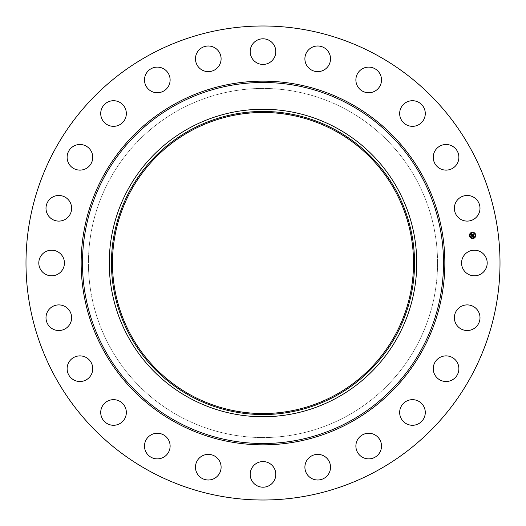<?xml version="1.0" encoding="UTF-8"?>
<svg xmlns="http://www.w3.org/2000/svg" width="526" height="526" viewBox="0 0 526 526"><rect width="100%" height="100%" fill="white"/><g stroke="black" fill="none" stroke-linecap="round" stroke-linejoin="round"><path stroke-width="0.39" stroke-dasharray="2.63 1.97" d="M463.143 256.859A12.808 12.808 0 0 1 480.527 251.757A12.808 12.808 0 0 1 485.63 269.141A12.808 12.808 0 0 1 468.245 274.243A12.808 12.808 0 0 1 463.143 256.859M149.371 470.994A237.009 237.009 0 0 1 55.006 149.371A237.009 237.009 0 0 1 376.629 55.006A237.009 237.009 0 0 1 470.994 376.629A237.009 237.009 0 0 1 149.371 470.994M346.687 109.816A174.553 174.553 0 0 1 416.184 346.687A174.553 174.553 0 0 1 179.313 416.184A174.553 174.553 0 0 1 109.816 179.313A174.553 174.553 0 0 1 346.687 109.816A174.553 174.553 0 0 1 416.184 346.687A174.553 174.553 0 0 1 179.313 416.184A174.553 174.553 0 0 1 109.816 179.313A174.553 174.553 0 0 1 346.687 109.816M457.916 308.867A12.808 12.808 0 0 1 476.03 308.44A12.808 12.808 0 0 1 476.457 326.554A12.808 12.808 0 0 1 458.343 326.981A12.808 12.808 0 0 1 457.916 308.867M439.401 357.752A12.808 12.808 0 0 1 457.009 362.026A12.808 12.808 0 0 1 452.735 379.634A12.808 12.808 0 0 1 435.127 375.36A12.808 12.808 0 0 1 439.401 357.752M408.866 400.181A12.808 12.808 0 0 1 424.765 408.866A12.808 12.808 0 0 1 416.079 424.765A12.808 12.808 0 0 1 400.181 416.079A12.808 12.808 0 0 1 408.866 400.181M368.391 433.26A12.808 12.808 0 0 1 381.501 445.765A12.808 12.808 0 0 1 368.996 458.876A12.808 12.808 0 0 1 355.885 446.37A12.808 12.808 0 0 1 368.391 433.26M320.735 454.734A12.808 12.808 0 0 1 330.164 470.211A12.808 12.808 0 0 1 314.686 479.633A12.808 12.808 0 0 1 305.264 464.162A12.808 12.808 0 0 1 320.735 454.734M269.141 463.143A12.808 12.808 0 0 1 274.243 480.527A12.808 12.808 0 0 1 256.859 485.63A12.808 12.808 0 0 1 251.757 468.245A12.808 12.808 0 0 1 269.141 463.143M217.133 457.916A12.808 12.808 0 0 1 217.56 476.03A12.808 12.808 0 0 1 199.446 476.457A12.808 12.808 0 0 1 199.019 458.343A12.808 12.808 0 0 1 217.133 457.916M168.248 439.401A12.808 12.808 0 0 1 163.974 457.009A12.808 12.808 0 0 1 146.366 452.735A12.808 12.808 0 0 1 150.64 435.127A12.808 12.808 0 0 1 168.248 439.401M125.819 408.866A12.808 12.808 0 0 1 117.134 424.765A12.808 12.808 0 0 1 101.235 416.079A12.808 12.808 0 0 1 109.921 400.181A12.808 12.808 0 0 1 125.819 408.866M92.74 368.391A12.808 12.808 0 0 1 80.235 381.501A12.808 12.808 0 0 1 67.124 368.996A12.808 12.808 0 0 1 79.63 355.885A12.808 12.808 0 0 1 92.74 368.391M71.266 320.735A12.808 12.808 0 0 1 55.789 330.164A12.808 12.808 0 0 1 46.367 314.686A12.808 12.808 0 0 1 61.838 305.264A12.808 12.808 0 0 1 71.266 320.735M62.857 269.141A12.808 12.808 0 0 1 45.473 274.243A12.808 12.808 0 0 1 40.37 256.859A12.808 12.808 0 0 1 57.755 251.757A12.808 12.808 0 0 1 62.857 269.141M68.084 217.133A12.808 12.808 0 0 1 49.97 217.56A12.808 12.808 0 0 1 49.543 199.446A12.808 12.808 0 0 1 67.657 199.019A12.808 12.808 0 0 1 68.084 217.133M86.599 168.248A12.808 12.808 0 0 1 68.991 163.974A12.808 12.808 0 0 1 73.265 146.366A12.808 12.808 0 0 1 90.873 150.64A12.808 12.808 0 0 1 86.599 168.248M117.134 125.819A12.808 12.808 0 0 1 101.235 117.134A12.808 12.808 0 0 1 109.921 101.235A12.808 12.808 0 0 1 125.819 109.921A12.808 12.808 0 0 1 117.134 125.819M157.609 92.74A12.808 12.808 0 0 1 144.499 80.235A12.808 12.808 0 0 1 157.004 67.124A12.808 12.808 0 0 1 170.115 79.63A12.808 12.808 0 0 1 157.609 92.74M205.265 71.266A12.808 12.808 0 0 1 195.836 55.789A12.808 12.808 0 0 1 211.314 46.367A12.808 12.808 0 0 1 220.736 61.838A12.808 12.808 0 0 1 205.265 71.266M256.859 62.857A12.808 12.808 0 0 1 251.757 45.473A12.808 12.808 0 0 1 269.141 40.37A12.808 12.808 0 0 1 274.243 57.755A12.808 12.808 0 0 1 256.859 62.857M308.867 68.084A12.808 12.808 0 0 1 308.44 49.97A12.808 12.808 0 0 1 326.554 49.543A12.808 12.808 0 0 1 326.981 67.657A12.808 12.808 0 0 1 308.867 68.084M357.752 86.599A12.808 12.808 0 0 1 362.026 68.991A12.808 12.808 0 0 1 379.634 73.265A12.808 12.808 0 0 1 375.36 90.873A12.808 12.808 0 0 1 357.752 86.599M400.181 117.134A12.808 12.808 0 0 1 408.866 101.235A12.808 12.808 0 0 1 424.765 109.921A12.808 12.808 0 0 1 416.079 125.819A12.808 12.808 0 0 1 400.181 117.134M433.26 157.609A12.808 12.808 0 0 1 445.765 144.499A12.808 12.808 0 0 1 458.876 157.004A12.808 12.808 0 0 1 446.37 170.115A12.808 12.808 0 0 1 433.26 157.609M454.734 205.265A12.808 12.808 0 0 1 470.211 195.836A12.808 12.808 0 0 1 479.633 211.314A12.808 12.808 0 0 1 464.162 220.736A12.808 12.808 0 0 1 454.734 205.265M335.167 130.895A150.535 150.535 0 0 1 395.105 335.167A150.535 150.535 0 0 1 190.833 395.105A150.535 150.535 0 0 1 130.895 190.833A150.535 150.535 0 0 1 335.167 130.895M472.164 232.262A3.169 3.169 0 0 0 469.435 235.819A3.169 3.169 0 0 0 472.992 238.554A3.169 3.169 0 0 0 475.721 234.997A3.169 3.169 0 0 0 472.164 232.262M472.907 237.883A2.498 2.498 0 0 0 475.057 235.083A2.498 2.498 0 0 0 472.256 232.933A2.498 2.498 0 0 0 470.099 235.733A2.498 2.498 0 0 0 472.907 237.883M469.797 235.97L469.744 235.589L469.797 235.97M472.236 232.788L472.184 232.407L472.236 232.788M470.356 233.873L470.303 233.491L470.356 233.873M475.412 235.227L475.366 234.846L475.412 235.227M474.327 233.353L474.281 232.972L474.327 233.353M472.927 238.028L472.973 238.41L472.927 238.028M470.829 237.469L470.882 237.851L470.829 237.469M474.8 236.943L474.853 237.325L474.8 236.943M471.625 235.405L473.374 235.214L473.282 234.537L472.433 234.833L472.591 234.254L472.013 234.333L472.302 234.727L471.776 234.8L471.802 234.248L471.743 234.833L472.322 234.846L471.677 234.931L471.875 234.149L471.434 233.978L471.625 235.405M471.638 235.53L471.868 237.173L472.269 236.917L471.901 236.483L472.302 236.845L472 236.47L473.558 236.463L473.472 235.832L471.855 236.194L472.078 235.674L471.638 235.53M472.052 234.221L472.644 234.142L472.052 234.221M471.717 235.431L472.144 235.582L471.717 235.431M471.506 233.866L471.96 234.057L471.506 233.866M471.98 235.773L471.921 236.135L473.538 235.733L473.656 236.358L473.564 235.655L471.98 235.773M472.499 234.412L473.361 234.418L473.492 235.135L473.387 234.34L472.499 234.412"/><path stroke-width="0.79" d="M463.143 256.859A12.808 12.808 0 0 1 480.527 251.757A12.808 12.808 0 0 1 485.63 269.141A12.808 12.808 0 0 1 468.245 274.243A12.808 12.808 0 0 1 463.143 256.859M149.371 470.994A237.009 237.009 0 0 1 55.006 149.371A237.009 237.009 0 0 1 376.629 55.006A237.009 237.009 0 0 1 470.994 376.629A237.009 237.009 0 0 1 149.371 470.994M335.167 130.895A150.535 150.535 0 0 1 395.105 335.167A150.535 150.535 0 0 1 190.833 395.105A150.535 150.535 0 0 1 130.895 190.833A150.535 150.535 0 0 1 335.167 130.895M190.346 130.007A151.541 151.541 0 0 0 130.007 335.654A151.541 151.541 0 0 0 335.654 395.993A151.541 151.541 0 0 0 395.993 190.346A151.541 151.541 0 0 0 190.346 130.007M336.706 397.919A153.737 153.737 0 0 1 128.081 189.294A153.737 153.737 0 0 1 336.706 128.081A153.737 153.737 0 0 1 397.919 336.706A153.737 153.737 0 0 1 109.263 263A153.737 153.737 0 0 1 336.706 128.081A153.737 153.737 0 0 1 336.706 397.919M68.084 217.133A12.808 12.808 0 0 1 49.97 217.56A12.808 12.808 0 0 1 49.543 199.446A12.808 12.808 0 0 1 67.657 199.019A12.808 12.808 0 0 1 68.084 217.133M439.401 357.752A12.808 12.808 0 0 1 457.009 362.026A12.808 12.808 0 0 1 452.735 379.634A12.808 12.808 0 0 1 435.127 375.36A12.808 12.808 0 0 1 439.401 357.752M86.599 168.248A12.808 12.808 0 0 1 68.991 163.974A12.808 12.808 0 0 1 73.265 146.366A12.808 12.808 0 0 1 90.873 150.64A12.808 12.808 0 0 1 86.599 168.248M408.866 400.181A12.808 12.808 0 0 1 424.765 408.866A12.808 12.808 0 0 1 416.079 424.765A12.808 12.808 0 0 1 400.181 416.079A12.808 12.808 0 0 1 408.866 400.181M117.134 125.819A12.808 12.808 0 0 1 101.235 117.134A12.808 12.808 0 0 1 109.921 101.235A12.808 12.808 0 0 1 125.819 109.921A12.808 12.808 0 0 1 117.134 125.819M368.391 433.26A12.808 12.808 0 0 1 381.501 445.765A12.808 12.808 0 0 1 368.996 458.876A12.808 12.808 0 0 1 355.885 446.37A12.808 12.808 0 0 1 368.391 433.26M157.609 92.74A12.808 12.808 0 0 1 144.499 80.235A12.808 12.808 0 0 1 157.004 67.124A12.808 12.808 0 0 1 170.115 79.63A12.808 12.808 0 0 1 157.609 92.74M320.735 454.734A12.808 12.808 0 0 1 330.164 470.211A12.808 12.808 0 0 1 314.686 479.633A12.808 12.808 0 0 1 305.264 464.162A12.808 12.808 0 0 1 320.735 454.734M205.265 71.266A12.808 12.808 0 0 1 195.836 55.789A12.808 12.808 0 0 1 211.314 46.367A12.808 12.808 0 0 1 220.736 61.838A12.808 12.808 0 0 1 205.265 71.266M269.141 463.143A12.808 12.808 0 0 1 274.243 480.527A12.808 12.808 0 0 1 256.859 485.63A12.808 12.808 0 0 1 251.757 468.245A12.808 12.808 0 0 1 269.141 463.143M256.859 62.857A12.808 12.808 0 0 1 251.757 45.473A12.808 12.808 0 0 1 269.141 40.37A12.808 12.808 0 0 1 274.243 57.755A12.808 12.808 0 0 1 256.859 62.857M217.133 457.916A12.808 12.808 0 0 1 217.56 476.03A12.808 12.808 0 0 1 199.446 476.457A12.808 12.808 0 0 1 199.019 458.343A12.808 12.808 0 0 1 217.133 457.916M308.867 68.084A12.808 12.808 0 0 1 308.44 49.97A12.808 12.808 0 0 1 326.554 49.543A12.808 12.808 0 0 1 326.981 67.657A12.808 12.808 0 0 1 308.867 68.084M168.248 439.401A12.808 12.808 0 0 1 163.974 457.009A12.808 12.808 0 0 1 146.366 452.735A12.808 12.808 0 0 1 150.64 435.127A12.808 12.808 0 0 1 168.248 439.401M357.752 86.599A12.808 12.808 0 0 1 362.026 68.991A12.808 12.808 0 0 1 379.634 73.265A12.808 12.808 0 0 1 375.36 90.873A12.808 12.808 0 0 1 357.752 86.599M125.819 408.866A12.808 12.808 0 0 1 117.134 424.765A12.808 12.808 0 0 1 101.235 416.079A12.808 12.808 0 0 1 109.921 400.181A12.808 12.808 0 0 1 125.819 408.866M400.181 117.134A12.808 12.808 0 0 1 408.866 101.235A12.808 12.808 0 0 1 424.765 109.921A12.808 12.808 0 0 1 416.079 125.819A12.808 12.808 0 0 1 400.181 117.134M92.74 368.391A12.808 12.808 0 0 1 80.235 381.501A12.808 12.808 0 0 1 67.124 368.996A12.808 12.808 0 0 1 79.63 355.885A12.808 12.808 0 0 1 92.74 368.391M433.26 157.609A12.808 12.808 0 0 1 445.765 144.499A12.808 12.808 0 0 1 458.876 157.004A12.808 12.808 0 0 1 446.37 170.115A12.808 12.808 0 0 1 433.26 157.609M71.266 320.735A12.808 12.808 0 0 1 55.789 330.164A12.808 12.808 0 0 1 46.367 314.686A12.808 12.808 0 0 1 61.838 305.264A12.808 12.808 0 0 1 71.266 320.735M454.734 205.265A12.808 12.808 0 0 1 470.211 195.836A12.808 12.808 0 0 1 479.633 211.314A12.808 12.808 0 0 1 464.162 220.736A12.808 12.808 0 0 1 454.734 205.265M62.857 269.141A12.808 12.808 0 0 1 45.473 274.243A12.808 12.808 0 0 1 40.37 256.859A12.808 12.808 0 0 1 57.755 251.757A12.808 12.808 0 0 1 62.857 269.141M457.916 308.867A12.808 12.808 0 0 1 476.03 308.44A12.808 12.808 0 0 1 476.457 326.554A12.808 12.808 0 0 1 458.343 326.981A12.808 12.808 0 0 1 457.916 308.867M472.992 238.554A3.169 3.169 0 0 1 469.435 235.819A3.169 3.169 0 0 1 472.164 232.262A3.169 3.169 0 0 1 475.721 234.997A3.169 3.169 0 0 1 472.992 238.554M472.256 232.933A2.498 2.498 0 0 1 475.057 235.083A2.498 2.498 0 0 1 472.907 237.883A2.498 2.498 0 0 1 470.099 235.733A2.498 2.498 0 0 1 472.256 232.933M471.638 235.53L472.078 235.674L471.855 236.194L473.472 235.832L473.558 236.463L472 236.47L472.302 236.845L471.901 236.483L472.269 236.917L471.868 237.173L471.638 235.53M471.717 235.431L472.144 235.582L471.717 235.431M471.947 235.799L473.564 235.655L473.656 236.358L473.538 235.733L471.921 236.135L471.947 235.799M471.625 235.405L471.434 233.978L471.875 234.149L471.677 234.931L472.322 234.846L471.743 234.833L471.71 234.386L471.776 234.8L472.302 234.727L472.013 234.333L472.591 234.254L472.433 234.833L473.282 234.537L473.374 235.214L471.625 235.405M471.625 233.978L471.96 234.057L471.625 233.978M472.052 234.221L472.644 234.142L472.052 234.221M472.499 234.412L473.387 234.34L473.492 235.135L473.361 234.418L472.499 234.412M469.744 235.589L469.797 235.97L469.744 235.589M472.184 232.407L472.236 232.788L472.184 232.407M470.303 233.491L470.356 233.873L470.303 233.491M475.366 234.846L475.412 235.227L475.366 234.846M474.281 232.972L474.327 233.353L474.281 232.972M472.973 238.41L472.927 238.028L472.973 238.41M470.882 237.851L470.829 237.469L470.882 237.851M474.853 237.325L474.8 236.943L474.853 237.325M349.547 104.582A180.517 180.517 0 0 1 421.418 349.547A180.517 180.517 0 0 1 176.453 421.418A180.517 180.517 0 0 1 104.582 176.453A180.517 180.517 0 0 1 349.547 104.582M350.178 103.418A181.845 181.845 0 0 1 422.582 350.178A181.845 181.845 0 0 1 175.822 422.582A181.845 181.845 0 0 1 103.418 175.822A181.845 181.845 0 0 1 350.178 103.418"/></g></svg>
